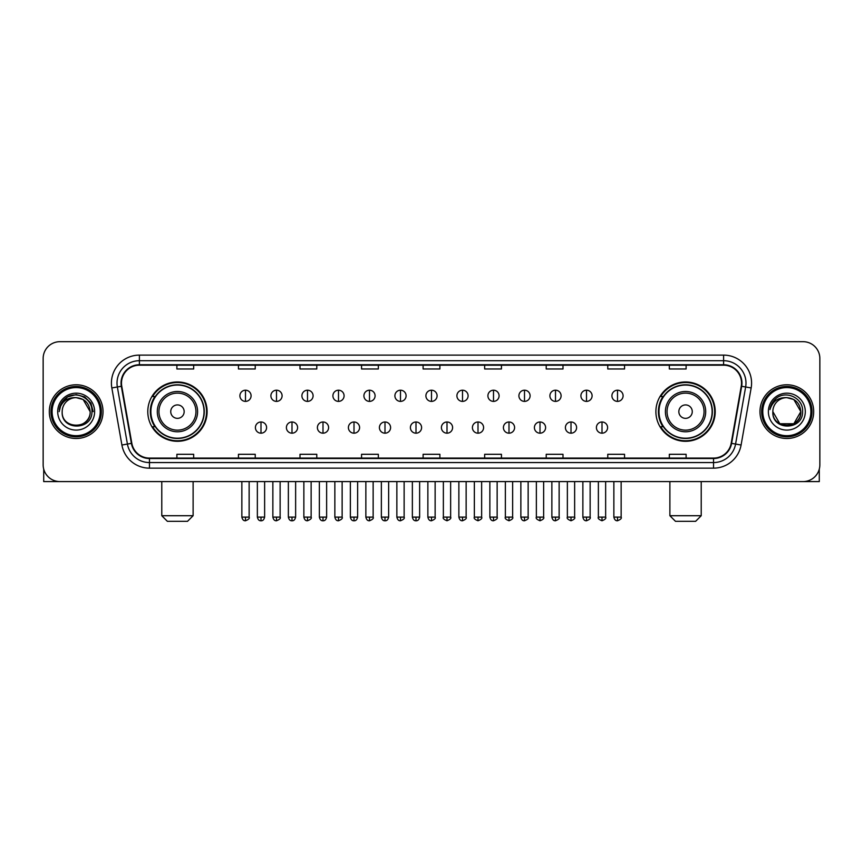 <?xml version="1.0" encoding="UTF-8"?>
<svg xmlns="http://www.w3.org/2000/svg" width="863" height="863" viewBox="0 0 863 863"><rect width="100%" height="100%" fill="white"/><g stroke="black" fill="none" stroke-linecap="round" stroke-linejoin="round"><path stroke-width="1.29" d="M655.891 411.64A29.655 29.655 0 0 0 685.546 441.295A29.655 29.655 0 0 0 715.211 411.64A29.655 29.655 0 0 0 685.546 381.975A29.655 29.655 0 0 0 655.891 411.64M147.789 411.64A29.655 29.655 0 0 0 177.454 441.295A29.655 29.655 0 0 0 207.109 411.64A29.655 29.655 0 0 0 177.454 381.975A29.655 29.655 0 0 0 147.789 411.64M154.909 426.743A27.141 27.141 0 0 1 154.909 396.527M663 426.743A27.141 27.141 0 0 1 663 396.527M43.15 358.479L43.15 464.79A16.785 16.785 0 0 0 59.935 481.586L803.065 481.586A16.785 16.785 0 0 0 819.85 464.79L819.85 358.479A16.785 16.785 0 0 0 803.065 341.683L59.935 341.683A16.785 16.785 0 0 0 43.15 358.479L43.15 464.79M49.31 411.64A26.861 26.861 0 0 0 76.171 438.49A26.861 26.861 0 0 0 103.021 411.64A26.861 26.861 0 0 0 76.171 384.779A26.861 26.861 0 0 0 49.31 411.64A26.861 26.861 0 0 0 76.171 438.49A26.861 26.861 0 0 0 103.021 411.64A26.861 26.861 0 0 0 76.171 384.779A26.861 26.861 0 0 0 49.31 411.64M759.979 411.64A26.861 26.861 0 0 0 786.829 438.49A26.861 26.861 0 0 0 813.69 411.64A26.861 26.861 0 0 0 786.829 384.779A26.861 26.861 0 0 0 759.979 411.64A26.861 26.861 0 0 0 786.829 438.49A26.861 26.861 0 0 0 813.69 411.64A26.861 26.861 0 0 0 786.829 384.779A26.861 26.861 0 0 0 759.979 411.64M121.489 383.096A17.907 17.907 0 0 1 139.396 365.189L723.604 365.189A17.907 17.907 0 0 1 741.241 386.203L731.177 443.28A17.907 17.907 0 0 1 713.539 458.08L149.461 458.08A17.907 17.907 0 0 1 131.823 443.28L121.759 386.203A17.907 17.907 0 0 1 121.489 383.096M121.047 383.096A18.35 18.35 0 0 0 121.327 386.279L131.392 443.355A18.35 18.35 0 0 0 149.461 458.523L713.539 458.523A18.35 18.35 0 0 0 731.608 443.355L741.673 386.279A18.35 18.35 0 0 0 723.604 364.747L139.396 364.747A18.35 18.35 0 0 0 121.047 383.096M111.845 387.951A27.983 27.983 0 0 1 139.396 355.114L723.604 355.114A27.983 27.983 0 0 1 751.155 387.951L741.09 445.028A27.983 27.983 0 0 1 713.539 468.156L149.461 468.156A27.983 27.983 0 0 1 121.91 445.028L111.845 387.951L117.357 386.98A22.384 22.384 0 0 1 139.396 360.712L723.604 360.712A22.384 22.384 0 0 1 745.643 386.98L735.578 444.057A22.384 22.384 0 0 1 713.539 462.557L149.461 462.557A22.384 22.384 0 0 1 127.422 444.057L117.357 386.98A22.384 22.384 0 0 1 117.012 383.096M803.065 341.683L59.935 341.683M59.935 481.586L803.065 481.586M819.85 464.79L819.85 358.479M731.608 443.355L735.578 444.057L745.643 386.98L751.155 387.951M423.107 365.189L423.107 368.976L439.893 368.976L439.893 365.189M361.554 365.189L361.554 368.976L378.339 368.976L378.339 365.189M300 365.189L300 368.976L316.786 368.976L316.786 365.189M238.447 365.189L238.447 368.976L255.232 368.976L255.232 365.189M176.893 365.189L176.893 368.976L193.679 368.976L193.679 365.189M484.661 365.189L484.661 368.976L501.446 368.976L501.446 365.189M546.214 365.189L546.214 368.976L563 368.976L563 365.189M607.768 365.189L607.768 368.976L624.553 368.976L624.553 365.189M669.321 365.189L669.321 368.976L686.107 368.976L686.107 365.189M439.893 458.08L439.893 454.294L423.107 454.294L423.107 458.08M378.339 458.08L378.339 454.294L361.554 454.294L361.554 458.08M316.786 458.08L316.786 454.294L300 454.294L300 458.08M255.232 458.08L255.232 454.294L238.447 454.294L238.447 458.08M193.679 458.08L193.679 454.294L176.893 454.294L176.893 458.08M501.446 458.08L501.446 454.294L484.661 454.294L484.661 458.08M563 458.08L563 454.294L546.214 454.294L546.214 458.08M624.553 458.08L624.553 454.294L607.768 454.294L607.768 458.08M686.107 458.08L686.107 454.294L669.321 454.294L669.321 458.08M43.711 469.094L43.711 481.586L108.619 481.586M100.227 411.64A24.067 24.067 0 0 0 76.171 387.573A24.067 24.067 0 0 0 52.104 411.64A24.067 24.067 0 0 0 76.171 435.696A24.067 24.067 0 0 0 100.227 411.64M101.349 411.64A25.178 25.178 0 0 0 76.171 386.451A25.178 25.178 0 0 0 50.982 411.64A25.178 25.178 0 0 0 76.171 436.818A25.178 25.178 0 0 0 101.349 411.64M90.151 411.64C89.321 403.14 84.66 398.469 76.171 397.649L83.161 399.515L90.151 411.64L83.161 399.515L76.171 397.649L83.161 399.515L90.151 411.64L83.161 399.515L76.171 397.649L83.161 399.515L90.151 411.64L83.161 399.515L76.171 397.649L83.161 399.515L90.151 411.64C91.014 429.677 61.316 429.677 62.179 411.64C60.928 431.047 92.578 430.615 91.92 411.64C92.956 398.307 75.502 389.839 65.437 398.426C61.931 401.36 59.871 405.081 59.267 409.601C61.909 401.263 67.541 397.282 76.171 397.649L83.161 399.515L90.151 411.64C91.014 429.677 61.316 429.677 62.179 411.64C61.316 429.677 91.014 429.677 90.151 411.64C91.014 429.677 61.316 429.677 62.179 411.64C61.316 429.677 91.014 429.677 90.151 411.64C91.014 429.677 61.316 429.677 62.179 411.64C61.316 429.677 91.014 429.677 90.151 411.64C91.014 429.677 61.316 429.677 62.179 411.64C61.316 429.677 91.014 429.677 90.151 411.64C91.014 429.677 61.316 429.677 62.179 411.64C61.316 429.677 91.014 429.677 90.151 411.64C91.014 429.677 61.316 429.677 62.179 411.64C61.316 429.677 91.014 429.677 90.151 411.64C91.014 429.677 61.316 429.677 62.179 411.64A13.991 13.991 0 0 1 76.171 397.649L83.161 399.515L90.151 411.64C90.712 422.492 76.753 429.709 68.231 423.161M57.702 411.64A18.468 18.468 0 0 0 76.171 430.098A18.468 18.468 0 0 0 94.628 411.64A18.468 18.468 0 0 0 76.171 393.172A18.468 18.468 0 0 0 57.702 411.64M65.437 398.426L61.305 403.334M61.187 403.55L67.659 396.894L76.171 394.618L84.671 396.894L90.906 403.129L93.182 411.64L90.906 403.129L84.671 396.894L76.171 394.618L67.659 396.894L61.424 403.129L59.148 411.64M61.057 403.808L61.424 403.129L61.057 403.808M187.519 521.317L167.379 521.317L161.78 515.718L193.118 515.718L187.519 521.317M184.164 411.64A6.71 6.71 0 0 0 177.454 404.92A6.71 6.71 0 0 0 170.734 411.64A6.71 6.71 0 0 0 177.454 418.35A6.71 6.71 0 0 0 184.164 411.64M197.595 411.64A20.14 20.14 0 0 0 177.454 391.489A20.14 20.14 0 0 0 157.303 411.64A20.14 20.14 0 0 0 177.454 431.78A20.14 20.14 0 0 0 197.595 411.64A20.14 20.14 0 0 1 177.454 431.78A20.14 20.14 0 0 1 157.303 411.64M204.035 411.64A26.58 26.58 0 0 0 177.454 385.06A26.58 26.58 0 0 0 150.874 411.64A26.58 26.58 0 0 0 177.454 438.21A26.58 26.58 0 0 0 204.035 411.64M206.548 411.64A29.094 29.094 0 0 1 152.578 426.743L155.275 426.743A26.829 26.829 0 0 0 195.2 431.748A26.829 26.829 0 0 0 195.2 391.522A26.829 26.829 0 0 0 155.275 396.527L152.578 396.527A29.094 29.094 0 0 1 206.548 411.64M695.621 521.317L675.481 521.317L669.882 515.718L701.22 515.718L695.621 521.317M692.266 411.64A6.71 6.71 0 0 0 685.546 404.92A6.71 6.71 0 0 0 678.836 411.64A6.71 6.71 0 0 0 685.546 418.35A6.71 6.71 0 0 0 692.266 411.64M705.697 411.64A20.14 20.14 0 0 0 685.546 391.489A20.14 20.14 0 0 0 665.405 411.64A20.14 20.14 0 0 0 685.546 431.78A20.14 20.14 0 0 0 705.697 411.64A20.14 20.14 0 0 1 685.546 431.78A20.14 20.14 0 0 1 665.405 411.64M712.126 411.64A26.58 26.58 0 0 0 685.546 385.06A26.58 26.58 0 0 0 658.965 411.64A26.58 26.58 0 0 0 685.546 438.21A26.58 26.58 0 0 0 712.126 411.64M714.65 411.64A29.094 29.094 0 0 1 660.68 426.743L663.377 426.743A26.829 26.829 0 0 0 703.302 431.748A26.829 26.829 0 0 0 703.302 391.522A26.829 26.829 0 0 0 663.377 396.527L660.68 396.527A29.094 29.094 0 0 1 714.65 411.64M245.491 390.205A5.599 5.599 0 0 0 239.903 395.793A5.599 5.599 0 0 0 245.491 401.392A5.599 5.599 0 0 0 251.09 395.793A5.599 5.599 0 0 0 245.491 390.205L245.491 401.392A5.599 5.599 0 0 0 251.09 395.793A5.599 5.599 0 0 0 245.491 390.205M276.494 390.205A5.599 5.599 0 0 0 270.896 395.793A5.599 5.599 0 0 0 276.494 401.392A5.599 5.599 0 0 0 282.093 395.793A5.599 5.599 0 0 0 276.494 390.205L276.494 401.392A5.599 5.599 0 0 0 282.093 395.793A5.599 5.599 0 0 0 276.494 390.205M307.498 390.205A5.599 5.599 0 0 0 301.899 395.793A5.599 5.599 0 0 0 307.498 401.392A5.599 5.599 0 0 0 313.096 395.793A5.599 5.599 0 0 0 307.498 390.205L307.498 401.392A5.599 5.599 0 0 0 313.096 395.793A5.599 5.599 0 0 0 307.498 390.205M338.501 390.205A5.599 5.599 0 0 0 332.902 395.793A5.599 5.599 0 0 0 338.501 401.392A5.599 5.599 0 0 0 344.089 395.793A5.599 5.599 0 0 0 338.501 390.205L338.501 401.392A5.599 5.599 0 0 0 344.089 395.793A5.599 5.599 0 0 0 338.501 390.205M369.493 390.205A5.599 5.599 0 0 0 363.906 395.793A5.599 5.599 0 0 0 369.493 401.392A5.599 5.599 0 0 0 375.092 395.793A5.599 5.599 0 0 0 369.493 390.205L369.493 401.392A5.599 5.599 0 0 0 375.092 395.793A5.599 5.599 0 0 0 369.493 390.205M400.497 390.205A5.599 5.599 0 0 0 394.898 395.793A5.599 5.599 0 0 0 400.497 401.392A5.599 5.599 0 0 0 406.095 395.793A5.599 5.599 0 0 0 400.497 390.205L400.497 401.392A5.599 5.599 0 0 0 406.095 395.793A5.599 5.599 0 0 0 400.497 390.205M431.5 390.205A5.599 5.599 0 0 0 425.901 395.793A5.599 5.599 0 0 0 431.5 401.392A5.599 5.599 0 0 0 437.099 395.793A5.599 5.599 0 0 0 431.5 390.205L431.5 401.392A5.599 5.599 0 0 0 437.099 395.793A5.599 5.599 0 0 0 431.5 390.205M462.503 390.205A5.599 5.599 0 0 0 456.905 395.793A5.599 5.599 0 0 0 462.503 401.392A5.599 5.599 0 0 0 468.102 395.793A5.599 5.599 0 0 0 462.503 390.205L462.503 401.392A5.599 5.599 0 0 0 468.102 395.793A5.599 5.599 0 0 0 462.503 390.205M493.507 390.205A5.599 5.599 0 0 0 487.908 395.793A5.599 5.599 0 0 0 493.507 401.392A5.599 5.599 0 0 0 499.094 395.793A5.599 5.599 0 0 0 493.507 390.205L493.507 401.392A5.599 5.599 0 0 0 499.094 395.793A5.599 5.599 0 0 0 493.507 390.205M524.499 390.205A5.599 5.599 0 0 0 518.911 395.793A5.599 5.599 0 0 0 524.499 401.392A5.599 5.599 0 0 0 530.098 395.793A5.599 5.599 0 0 0 524.499 390.205L524.499 401.392A5.599 5.599 0 0 0 530.098 395.793A5.599 5.599 0 0 0 524.499 390.205M555.502 390.205A5.599 5.599 0 0 0 549.904 395.793A5.599 5.599 0 0 0 555.502 401.392A5.599 5.599 0 0 0 561.101 395.793A5.599 5.599 0 0 0 555.502 390.205L555.502 401.392A5.599 5.599 0 0 0 561.101 395.793A5.599 5.599 0 0 0 555.502 390.205M586.506 390.205A5.599 5.599 0 0 0 580.907 395.793A5.599 5.599 0 0 0 586.506 401.392A5.599 5.599 0 0 0 592.104 395.793A5.599 5.599 0 0 0 586.506 390.205L586.506 401.392A5.599 5.599 0 0 0 592.104 395.793A5.599 5.599 0 0 0 586.506 390.205M617.509 390.205A5.599 5.599 0 0 0 611.91 395.793A5.599 5.599 0 0 0 617.509 401.392A5.599 5.599 0 0 0 623.097 395.793A5.599 5.599 0 0 0 617.509 390.205L617.509 401.392A5.599 5.599 0 0 0 623.097 395.793A5.599 5.599 0 0 0 617.509 390.205M260.993 421.985A5.599 5.599 0 0 0 255.405 427.584A5.599 5.599 0 0 0 260.993 433.183A5.599 5.599 0 0 0 266.591 427.584A5.599 5.599 0 0 0 260.993 421.985L260.993 433.183A5.599 5.599 0 0 0 266.591 427.584A5.599 5.599 0 0 0 260.993 421.985M291.996 421.985A5.599 5.599 0 0 0 286.397 427.584A5.599 5.599 0 0 0 291.996 433.183A5.599 5.599 0 0 0 297.595 427.584A5.599 5.599 0 0 0 291.996 421.985L291.996 433.183A5.599 5.599 0 0 0 297.595 427.584A5.599 5.599 0 0 0 291.996 421.985M322.999 421.985A5.599 5.599 0 0 0 317.401 427.584A5.599 5.599 0 0 0 322.999 433.183A5.599 5.599 0 0 0 328.598 427.584A5.599 5.599 0 0 0 322.999 421.985L322.999 433.183A5.599 5.599 0 0 0 328.598 427.584A5.599 5.599 0 0 0 322.999 421.985M354.003 421.985A5.599 5.599 0 0 0 348.404 427.584A5.599 5.599 0 0 0 354.003 433.183A5.599 5.599 0 0 0 359.591 427.584A5.599 5.599 0 0 0 354.003 421.985L354.003 433.183A5.599 5.599 0 0 0 359.591 427.584A5.599 5.599 0 0 0 354.003 421.985M384.995 421.985A5.599 5.599 0 0 0 379.407 427.584A5.599 5.599 0 0 0 384.995 433.183A5.599 5.599 0 0 0 390.594 427.584A5.599 5.599 0 0 0 384.995 421.985L384.995 433.183A5.599 5.599 0 0 0 390.594 427.584A5.599 5.599 0 0 0 384.995 421.985M415.998 421.985A5.599 5.599 0 0 0 410.4 427.584A5.599 5.599 0 0 0 415.998 433.183A5.599 5.599 0 0 0 421.597 427.584A5.599 5.599 0 0 0 415.998 421.985L415.998 433.183A5.599 5.599 0 0 0 421.597 427.584A5.599 5.599 0 0 0 415.998 421.985M447.002 421.985A5.599 5.599 0 0 0 441.403 427.584A5.599 5.599 0 0 0 447.002 433.183A5.599 5.599 0 0 0 452.6 427.584A5.599 5.599 0 0 0 447.002 421.985L447.002 433.183A5.599 5.599 0 0 0 452.6 427.584A5.599 5.599 0 0 0 447.002 421.985M478.005 421.985A5.599 5.599 0 0 0 472.406 427.584A5.599 5.599 0 0 0 478.005 433.183A5.599 5.599 0 0 0 483.593 427.584A5.599 5.599 0 0 0 478.005 421.985L478.005 433.183A5.599 5.599 0 0 0 483.593 427.584A5.599 5.599 0 0 0 478.005 421.985M508.997 421.985A5.599 5.599 0 0 0 503.409 427.584A5.599 5.599 0 0 0 508.997 433.183A5.599 5.599 0 0 0 514.596 427.584A5.599 5.599 0 0 0 508.997 421.985L508.997 433.183A5.599 5.599 0 0 0 514.596 427.584A5.599 5.599 0 0 0 508.997 421.985M540.001 421.985A5.599 5.599 0 0 0 534.402 427.584A5.599 5.599 0 0 0 540.001 433.183A5.599 5.599 0 0 0 545.599 427.584A5.599 5.599 0 0 0 540.001 421.985L540.001 433.183A5.599 5.599 0 0 0 545.599 427.584A5.599 5.599 0 0 0 540.001 421.985M571.004 421.985A5.599 5.599 0 0 0 565.405 427.584A5.599 5.599 0 0 0 571.004 433.183A5.599 5.599 0 0 0 576.603 427.584A5.599 5.599 0 0 0 571.004 421.985L571.004 433.183A5.599 5.599 0 0 0 576.603 427.584A5.599 5.599 0 0 0 571.004 421.985M602.007 421.985A5.599 5.599 0 0 0 596.409 427.584A5.599 5.599 0 0 0 602.007 433.183A5.599 5.599 0 0 0 607.595 427.584A5.599 5.599 0 0 0 602.007 421.985L602.007 433.183A5.599 5.599 0 0 0 607.595 427.584A5.599 5.599 0 0 0 602.007 421.985M819.289 469.094L819.289 481.586L754.381 481.586M810.896 411.64A24.067 24.067 0 0 0 786.829 387.573A24.067 24.067 0 0 0 762.773 411.64A24.067 24.067 0 0 0 786.829 435.696A24.067 24.067 0 0 0 810.896 411.64M812.018 411.64A25.178 25.178 0 0 0 786.829 386.451A25.178 25.178 0 0 0 761.651 411.64A25.178 25.178 0 0 0 786.829 436.818A25.178 25.178 0 0 0 812.018 411.64M786.829 397.649C795.33 398.469 799.99 403.14 800.821 411.64C801.684 429.677 771.986 429.677 772.849 411.64A13.991 13.991 0 0 1 786.829 397.649L793.831 399.515L800.821 411.64L793.831 399.515L786.829 397.649L793.831 399.515L800.821 411.64C801.684 429.677 771.986 429.677 772.849 411.64C771.598 431.047 803.248 430.615 802.59 411.64C803.626 398.307 786.171 389.839 776.107 398.426C772.601 401.36 770.54 405.081 769.936 409.601C772.579 401.263 778.21 397.282 786.829 397.649L793.831 399.515L800.821 411.64C801.684 429.677 771.986 429.677 772.849 411.64C771.986 429.677 801.684 429.677 800.821 411.64L793.831 423.755L779.839 423.755L772.849 411.64C771.986 429.677 801.684 429.677 800.821 411.64L793.831 423.755L800.821 411.64L793.831 423.755L779.839 423.755M800.821 411.64C801.684 429.677 771.986 429.677 772.849 411.64C771.986 429.677 801.684 429.677 800.821 411.64C801.684 429.677 771.986 429.677 772.849 411.64C771.986 429.677 801.684 429.677 800.821 411.64C801.382 422.492 787.423 429.709 778.901 423.161M768.372 411.64A18.468 18.468 0 0 0 786.829 430.098A18.468 18.468 0 0 0 805.298 411.64A18.468 18.468 0 0 0 786.829 393.172A18.468 18.468 0 0 0 768.372 411.64M776.107 398.426L771.975 403.334M771.727 403.808L772.094 403.129M723.604 355.114L723.604 364.747M117.357 386.98L121.327 386.279M149.461 468.156L149.461 458.523M713.539 458.523L713.539 468.156M121.91 445.028L131.392 443.355M741.673 386.279L745.643 386.98M139.396 355.114L139.396 364.747M735.578 444.057L741.09 445.028M195.955 411.64A18.511 18.511 0 0 0 177.454 393.129A18.511 18.511 0 0 0 158.943 411.64A18.511 18.511 0 0 0 177.454 430.141A18.511 18.511 0 0 0 195.955 411.64M704.057 411.64A18.511 18.511 0 0 0 685.546 393.129A18.511 18.511 0 0 0 667.045 411.64A18.511 18.511 0 0 0 685.546 430.141A18.511 18.511 0 0 0 704.057 411.64M245.491 517.12L241.856 517.12C242.492 519.709 243.7 520.918 245.491 520.756L245.491 517.12L249.137 517.12L249.137 481.586M276.494 517.12L272.859 517.12C273.495 519.709 274.704 520.918 276.494 520.756L276.494 517.12L280.13 517.12L280.13 481.586M307.498 517.12L303.862 517.12C304.499 519.709 305.707 520.918 307.498 520.756L307.498 517.12L311.133 517.12L311.133 481.586M338.501 517.12L334.855 517.12C335.491 519.709 336.71 520.918 338.501 520.756L338.501 517.12L342.136 517.12L342.136 481.586M369.493 517.12L365.858 517.12C366.495 519.709 367.714 520.918 369.493 520.756L369.493 517.12L373.14 517.12L373.14 481.586M400.497 517.12L396.861 517.12C397.498 519.709 398.706 520.918 400.497 520.756L400.497 517.12L404.132 517.12L404.132 481.586M431.5 517.12L427.865 517.12C428.501 519.709 429.709 520.918 431.5 520.756L431.5 517.12L435.135 517.12L435.135 481.586M462.503 517.12L458.868 517.12C459.494 519.709 460.713 520.918 462.503 520.756L462.503 517.12L466.139 517.12L466.139 481.586M493.507 517.12L489.86 517.12C490.497 519.709 491.716 520.918 493.507 520.756L493.507 517.12L497.142 517.12L497.142 481.586M524.499 517.12L520.864 517.12C521.5 519.709 522.708 520.918 524.499 520.756L524.499 517.12L528.145 517.12L528.145 481.586M555.502 517.12L551.867 517.12C552.503 519.709 553.712 520.918 555.502 520.756L555.502 517.12L559.138 517.12L559.138 481.586M586.506 517.12L582.87 517.12C583.507 519.709 584.715 520.918 586.506 520.756L586.506 517.12L590.141 517.12L590.141 481.586M617.509 517.12L613.863 517.12C614.499 519.709 615.718 520.918 617.509 520.756L617.509 517.12L621.144 517.12L621.144 481.586M260.993 517.12L257.357 517.12C257.994 519.709 259.202 520.918 260.993 520.756L260.993 517.12L264.628 517.12L264.628 481.586M291.996 517.12L288.361 517.12C288.997 519.709 290.205 520.918 291.996 520.756L291.996 517.12L295.631 517.12L295.631 481.586M322.999 517.12L319.364 517.12C319.99 519.709 321.209 520.918 322.999 520.756L322.999 517.12L326.635 517.12L326.635 481.586M354.003 517.12L350.356 517.12C350.993 519.709 352.212 520.918 354.003 520.756L354.003 517.12L357.638 517.12L357.638 481.586M384.995 517.12L381.36 517.12C381.996 519.709 383.204 520.918 384.995 520.756L384.995 517.12L388.641 517.12L388.641 481.586M415.998 517.12L412.363 517.12C412.999 519.709 414.208 520.918 415.998 520.756L415.998 517.12L419.634 517.12L419.634 481.586M447.002 517.12L443.366 517.12C442.622 518.275 443.841 519.494 447.002 520.756L447.002 517.12L450.637 517.12L450.637 481.586M478.005 517.12L474.359 517.12C473.625 518.275 474.833 519.494 478.005 520.756L478.005 517.12L481.64 517.12L481.64 481.586M508.997 517.12L505.362 517.12C504.628 518.275 505.837 519.494 508.997 520.756L508.997 517.12L512.644 517.12L512.644 481.586M540.001 517.12L536.365 517.12C535.632 518.275 536.84 519.494 540.001 520.756L540.001 517.12L543.636 517.12L543.636 481.586M571.004 517.12L567.369 517.12C566.624 518.275 567.843 519.494 571.004 520.756L571.004 517.12L574.639 517.12L574.639 481.586M602.007 517.12L598.372 517.12C597.628 518.275 598.846 519.494 602.007 520.756L602.007 517.12L605.643 517.12L605.643 481.586M193.118 481.586L193.118 515.718M161.78 481.586L161.78 515.718M701.22 481.586L701.22 515.718M669.882 481.586L669.882 515.718M241.856 517.12L241.856 481.586M249.137 517.12C249.871 518.275 248.663 519.494 245.491 520.756M272.859 517.12L272.859 481.586M280.13 517.12C280.874 518.275 279.655 519.494 276.494 520.756M303.862 517.12L303.862 481.586M311.133 517.12C311.867 518.275 310.658 519.494 307.498 520.756M334.855 517.12L334.855 481.586M342.136 517.12C342.87 518.275 341.662 519.494 338.501 520.756M365.858 517.12L365.858 481.586M373.14 517.12C373.873 518.275 372.665 519.494 369.493 520.756M396.861 517.12L396.861 481.586M404.132 517.12C404.876 518.275 403.657 519.494 400.497 520.756M427.865 517.12L427.865 481.586M435.135 517.12C435.88 518.275 434.661 519.494 431.5 520.756M458.868 517.12L458.868 481.586M466.139 517.12C466.872 518.275 465.664 519.494 462.503 520.756M489.86 517.12L489.86 481.586M497.142 517.12C497.875 518.275 496.667 519.494 493.507 520.756M520.864 517.12L520.864 481.586M528.145 517.12C528.879 518.275 527.671 519.494 524.499 520.756M551.867 517.12L551.867 481.586M559.138 517.12C559.882 518.275 558.663 519.494 555.502 520.756M582.87 517.12L582.87 481.586M590.141 517.12C590.875 518.275 589.666 519.494 586.506 520.756M613.863 517.12L613.863 481.586M621.144 517.12C621.878 518.275 620.67 519.494 617.509 520.756M257.357 517.12L257.357 481.586M264.628 517.12C264.002 519.709 262.784 520.918 260.993 520.756M288.361 517.12L288.361 481.586M295.631 517.12C294.995 519.709 293.787 520.918 291.996 520.756M319.364 517.12L319.364 481.586M326.635 517.12C325.998 519.709 324.79 520.918 322.999 520.756M350.356 517.12L350.356 481.586M357.638 517.12C357.002 519.709 355.783 520.918 354.003 520.756M381.36 517.12L381.36 481.586M388.641 517.12C388.005 519.709 386.786 520.918 384.995 520.756M412.363 517.12L412.363 481.586M419.634 517.12C418.997 519.709 417.789 520.918 415.998 520.756M443.366 517.12L443.366 481.586M450.637 517.12C451.371 518.275 450.162 519.494 447.002 520.756M474.359 517.12L474.359 481.586M481.64 517.12C482.374 518.275 481.166 519.494 478.005 520.756M505.362 517.12L505.362 481.586M512.644 517.12C513.377 518.275 512.169 519.494 508.997 520.756M536.365 517.12L536.365 481.586M543.636 517.12C544.38 518.275 543.161 519.494 540.001 520.756M567.369 517.12L567.369 481.586M574.639 517.12C575.384 518.275 574.165 519.494 571.004 520.756M598.372 517.12L598.372 481.586M605.643 517.12C606.376 518.275 605.168 519.494 602.007 520.756"/></g></svg>
